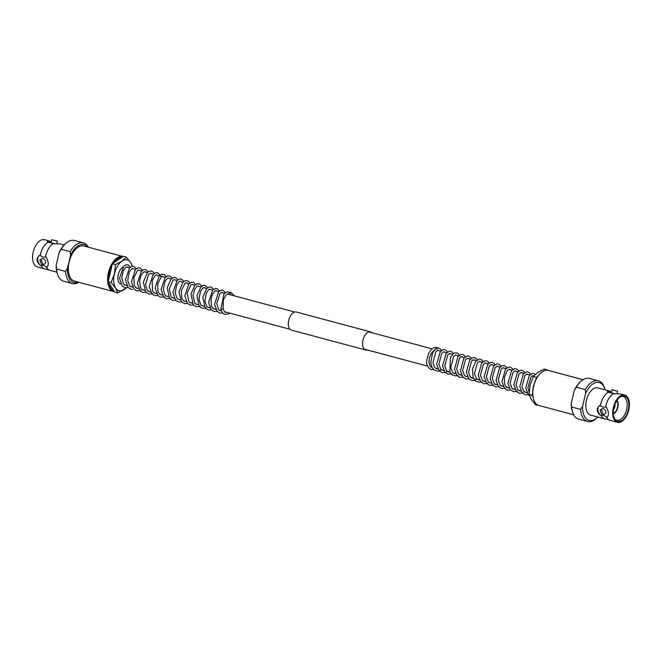 <?xml version="1.0" encoding="UTF-8"?>
<svg xmlns="http://www.w3.org/2000/svg" width="662" height="662" viewBox="0 0 662 662"><rect width="100%" height="100%" fill="white"/><g stroke="black" fill="none" stroke-linecap="round" stroke-linejoin="round"><path stroke-width="0.99" d="M120.782 283.932A8.929 4.94 -75 0 1 118.283 274.515A8.929 4.94 -75 0 1 123.38 266.918M611.465 391.854L609.164 390.919L607.426 391.242L607.683 392.07L613.616 393.658A14.092 7.795 105 0 0 606.028 405.442A14.092 7.795 105 0 0 605.713 406.973L603.148 407.155L599.466 405.591M599.507 405.558A6.976 4.866 -124.7 0 0 600.624 415.405L603.843 415.405L606.558 416.994A14.092 7.795 105 0 0 608.99 419.882A14.092 7.795 105 0 0 610.091 420.345L617.431 422.306A14.092 7.795 105 0 0 628.784 409.985A14.092 7.795 105 0 0 624.721 395.082A14.092 7.795 105 0 0 613.36 407.411A14.092 7.795 105 0 0 617.431 422.306M601.568 409.886L603.372 414.892L601.998 415.041L600.07 410.117L601.568 409.886M603.372 414.892L605.142 413.667A2.905 2.027 -124.7 0 0 605.622 410.994A2.905 2.027 -124.7 0 0 603.281 408.702A2.905 2.027 -124.7 0 0 601.841 408.893L600.07 410.117M616.984 393.733L617.605 391.134L611.953 389.794L611.241 392.798L614.998 393.816M616.322 390.903L611.953 389.794M583.073 379.723L548.285 370.406A18.155 10.038 105 0 0 540.655 373.095L540.184 373.542A17.419 9.632 105 0 0 533.456 386.194A17.419 9.632 105 0 0 533.44 398.706L533.63 399.335A18.155 10.038 105 0 0 538.885 405.475L573.673 414.793M540.655 373.095A18.155 10.038 105 0 0 533.646 386.285A18.155 10.038 105 0 0 533.63 399.335M613.492 409.579A4.502 2.491 105 0 0 614.808 406.766A4.502 2.491 105 0 0 614.948 404.134M613.285 413.22A6.711 3.715 105 0 0 617.505 407.37A6.711 3.715 105 0 0 616.595 400.882M613.318 413.8A7.34 4.063 105 0 0 617.845 407.428A7.34 4.063 105 0 0 616.91 400.394M614.849 419.137A12.288 6.794 105 0 0 616.628 420.221A12.288 6.794 105 0 0 626.608 409.497A12.288 6.794 105 0 0 622.983 396.488A12.288 6.794 105 0 0 620.906 396.538M613.881 407.494A13.141 7.265 105 0 0 615.246 419.691A13.141 7.265 105 0 0 628.263 409.894A13.141 7.265 105 0 0 621.527 396.257A13.141 7.265 105 0 0 613.881 407.494M613.616 393.658L620.319 393.907L624.721 395.082M609.164 390.919L597.836 387.882A14.092 7.795 105 0 0 586.474 400.204A14.092 7.795 105 0 0 590.545 415.107L604.811 418.93A14.092 7.795 105 0 0 605.995 419.079L608.99 419.882M608.337 392.243A14.092 7.795 105 0 0 600.748 404.027A14.092 7.795 105 0 0 600.434 405.558M605.118 389.835A19.612 10.849 105 0 0 604.936 389.19L604.563 387.965A21.06 11.651 105 0 0 598.473 380.84L589.528 378.441A21.06 11.651 105 0 0 580.682 381.569A21.06 11.651 105 0 0 576.312 387.22L585.258 389.612L585.622 393.344L582.568 406.278A19.612 10.849 105 0 0 597.347 417.523A19.612 10.849 105 0 0 597.827 417.06M580.682 381.569L579.747 382.446A19.612 10.849 105 0 0 574.343 390.323L576.312 387.22M582.568 406.278L580.591 409.381L571.645 406.981A21.06 11.651 105 0 0 572.531 411.996A21.06 11.651 105 0 0 578.629 419.129L587.575 421.52A21.06 11.651 105 0 0 596.412 418.392L597.347 417.523M580.591 409.381A21.06 11.651 105 0 0 587.575 421.52M606.558 416.994L607.203 417.176A6.976 4.866 -124.7 0 0 607.426 417.035M607.393 417.06L607.203 417.176C609.09 415.264 608.808 411.93 606.367 407.147L605.713 406.973M601.278 415.587A14.092 7.795 105 0 0 604.811 418.93M599.78 405.384C596.131 408.512 596.412 411.855 600.624 415.405M611.307 392.525L607.542 391.846M571.645 406.981L571.281 403.249A19.612 10.849 105 0 0 572.158 410.771L572.531 411.996M571.281 403.249L574.343 390.323M598.473 380.84A21.06 11.651 105 0 0 585.258 389.612M604.936 389.19A19.612 10.849 105 0 0 585.622 393.344M437.292 347.649A1.109 0.919 110.3 0 1 437.764 347.997M532.653 393.062L532.124 395.288L529.12 394.486L530.088 385.21L533.357 376.546L537.643 372.483L544.222 369.04L547.234 369.843L546.696 370.215M537.709 376.421L536.369 377.357L535.839 379.574M536.369 377.357L533.357 376.546M538.529 405.367L535.74 404.912L531.28 399.393L529.12 394.486L525.446 394.908L522.21 392.963L519.794 386.509L523.377 373.939L526.158 371.994L527.697 371.87L529.658 372.88L530.792 374.7M532.124 395.288L532.951 396.579M56.882 272.165L49.898 270.295A14.092 7.795 -75 0 1 48.798 269.839L45.794 269.029A14.092 7.795 -75 0 1 44.619 268.888A14.092 7.795 -75 0 1 41.077 265.536L43.642 265.363L47.01 267.125C48.897 265.222 48.616 261.879 46.166 257.104L42.947 257.104L40.241 255.515A14.092 7.795 -75 0 1 40.547 253.985A14.092 7.795 -75 0 1 48.144 242.201L54.069 243.79L60.126 243.856L64.173 244.94M41.805 264.999L39.869 260.075L41.367 259.835L43.171 264.85L41.805 264.999M43.171 264.85L44.95 263.625A2.905 2.027 -124.7 0 0 45.43 260.952A2.905 2.027 -124.7 0 0 43.08 258.652A2.905 2.027 -124.7 0 0 41.648 258.842L39.869 260.075M56.129 240.86L51.752 239.752L57.404 241.084L56.791 243.69M51.752 239.752L51.04 242.755L54.805 243.773M108.667 279.505A17.419 9.632 -75 0 1 109.478 272.628A17.419 9.632 -75 0 1 111.861 266.016M113.732 262.864A17.419 9.632 -75 0 1 121.899 257.212M108.477 272.405A18.155 10.038 -75 0 1 122.958 256.484L83.793 245.991A18.155 10.038 -75 0 0 69.154 261.871A18.155 10.038 -75 0 0 74.392 281.069L113.715 291.594A18.155 10.038 -75 0 1 108.477 272.405M44.619 268.888L37.279 266.918A14.092 7.795 -75 0 1 33.216 252.015A14.092 7.795 -75 0 1 44.569 239.694L48.971 240.869L47.234 241.2L48.144 242.201M51.264 241.804L48.971 240.869M45.513 256.93A14.092 7.795 -75 0 1 45.827 255.4A14.092 7.795 -75 0 1 53.415 243.616M78.927 282.277A21.06 11.651 -75 0 1 72.472 283.559A21.06 11.651 -75 0 1 65.497 271.412L56.551 269.02L56.187 265.288L59.241 252.354L61.218 249.251L70.164 251.651A21.06 11.651 -75 0 1 83.371 242.871A21.06 11.651 -75 0 1 88.327 247.207M70.164 251.651L70.528 255.383A19.612 10.849 -75 0 1 87.748 247.05M72.472 283.559L63.527 281.16A21.06 11.651 -75 0 1 57.437 274.035A21.06 11.651 -75 0 1 56.551 269.02M57.437 274.035L57.064 272.81A19.612 10.849 -75 0 1 56.187 265.288M40.241 255.515L39.265 255.54M39.306 255.515A6.976 4.866 -124.7 0 0 40.432 265.363L41.077 265.536M48.798 269.839A14.092 7.795 -75 0 1 46.357 266.952M39.588 255.342C35.938 258.47 36.22 261.804 40.432 265.363M51.106 242.482L47.341 241.796M114.509 291.752A18.155 10.038 -75 0 1 113.715 291.594M78.356 282.128A19.612 10.849 -75 0 1 67.466 268.309L70.528 255.383M67.466 268.309L65.497 271.412M61.218 249.251A21.06 11.651 -75 0 1 65.588 243.608A21.06 11.651 -75 0 1 74.425 240.48L83.371 242.871M59.241 252.354A19.612 10.849 -75 0 1 64.653 244.477L65.588 243.608M113.947 290.866A17.419 9.632 -75 0 1 108.965 283.022M229.937 292.24A1.109 0.91 -91.1 0 0 229.557 294.4A1.109 0.91 -91.1 0 0 229.937 292.24M228.936 294.425L227.736 293.903L225.891 295.087L223.334 300.002L223.094 308.335A1.109 0.579 170.8 0 1 223.094 308.368A1.109 0.579 170.8 0 1 222.895 308.782A1.109 0.579 170.8 0 1 221.365 309.096A1.109 0.579 170.8 0 1 220.918 308.749A1.109 0.579 170.8 0 1 220.909 308.724L224.046 293.837L226.851 291.843L229.755 292.215M114.418 273.878A15.979 8.838 -75 0 1 121.974 261.151A15.979 8.838 -75 0 1 130.72 262.607L126.26 257.088L121.974 261.151L115.395 264.601L114.418 273.878L111.15 282.533L115.618 288.053A15.979 8.838 -75 0 1 114.418 273.878M126.318 287.829A15.979 8.838 -75 0 1 124.357 289.517A15.979 8.838 -75 0 1 115.618 288.053L117.778 292.96L126.483 287.821M132.193 266.306A15.979 8.838 105 0 0 130.72 262.607L132.508 266.256M111.15 282.533L108.146 281.731L114.766 292.157L117.778 292.96M108.146 281.731L112.383 263.79L115.395 264.601M112.383 263.79L123.248 256.285L126.26 257.088M371.945 332.721A9.367 5.18 105 0 0 370.538 331.885A9.367 5.18 105 0 0 370.265 331.827A9.367 5.18 105 0 0 363.041 339.846A9.367 5.18 105 0 0 365.689 349.991A9.367 5.18 105 0 0 365.962 350.049A9.367 5.18 105 0 0 367.327 349.975M296.576 312.092A9.367 5.18 105 0 0 296.311 312.009A9.367 5.18 105 0 0 296.038 311.951A9.367 5.18 105 0 0 288.814 319.961A9.367 5.18 105 0 0 291.462 330.115L365.689 349.991M126.425 266.96L129.587 267.812M132.359 268.557L135.52 269.401M138.3 270.146L141.461 270.99M144.233 271.734L147.403 272.578M150.175 273.323L153.336 274.167M156.116 274.912L165.21 277.353M167.991 278.098L171.152 278.942M173.924 279.687L177.093 280.531M179.865 281.276L183.026 282.12M185.807 282.864L188.968 283.717M191.74 284.461L194.901 285.305M197.681 286.05L200.843 286.894M203.615 287.639L206.776 288.483M209.556 289.228L212.717 290.08M215.498 290.817L218.659 291.669M221.431 292.414L224.592 293.258M227.372 294.002L294.673 312.025M368.899 331.91L432.17 348.857M436.978 350.14L440.743 351.15M443.515 351.894L446.676 352.738M449.457 353.483L452.618 354.336M455.39 355.072L458.559 355.924M460.727 356.504L464.492 357.513M467.273 358.258L470.434 359.102M473.206 359.847L476.367 360.691M479.147 361.435L482.308 362.288M485.081 363.024L488.25 363.877M491.022 364.621L494.183 365.465M496.963 366.21L500.124 367.054M502.897 367.799L506.058 368.643M508.838 369.388L511.999 370.24M514.771 370.977L517.941 371.829M520.713 372.574L523.874 373.418M526.654 374.162L529.815 375.006M532.587 375.751L533.737 376.057M124.224 284.859L127.327 285.694M130.166 286.447L133.269 287.283M136.099 288.036L138.598 288.706M142.04 289.633L144.531 290.295M147.974 291.222L150.473 291.892M153.915 292.811L156.414 293.481M159.856 294.4L162.347 295.07M165.79 295.997L168.289 296.659M171.731 297.586L174.222 298.248M177.664 299.174L180.163 299.845M183.606 300.763L186.709 301.599M189.547 302.352L192.65 303.188M195.48 303.949L197.979 304.611M201.422 305.538L203.913 306.2M207.355 307.127L209.854 307.797M213.296 308.715L215.795 309.386M219.238 310.304L221.497 310.917M224.6 311.744L290.055 329.279M364.282 349.155L427.553 366.103M430.656 366.93L431.938 367.278M435.381 368.204L437.88 368.866M441.322 369.793L444.425 370.621M447.255 371.382L449.755 372.052M453.197 372.971L456.3 373.807M459.13 374.56L462.242 375.395M465.072 376.157L467.571 376.819M471.013 377.745L473.504 378.416M475.895 379.053L479.445 380.005M482.888 380.923L485.378 381.593M488.821 382.512L491.32 383.182M494.762 384.109L497.261 384.771M500.704 385.698L503.194 386.368M506.637 387.287L509.74 388.114M512.578 388.875L515.069 389.546M518.512 390.464L521.011 391.134M524.453 392.061L526.952 392.723M437.359 347.666L436.986 347.55C433.643 347.029 430.821 349.106 428.537 353.773C427.007 359.549 424.102 365.101 431.07 369.644L433.593 369.578M434.322 350.066L431.161 353.508L429.539 357.538L429.001 361.543L429.704 365.515L432.087 367.575M439.146 350.728L437.938 350.206L435.795 351.737L432.956 362.817L434.611 367.427L436.796 368.883L437.905 368.933M445.087 352.316L443.888 351.795L441.769 353.285L438.873 364.183L440.909 369.421L443.846 370.521M451.021 353.905L449.837 353.384L447.744 354.824L444.823 365.945L446.478 370.596L448.662 372.061L449.788 372.11M456.962 355.494L455.737 354.981L453.693 356.404L450.764 367.501L452.494 372.276L454.595 373.649L455.861 373.682M462.895 357.083L461.695 356.57L459.569 358.068L456.672 368.833L458.625 374.088L461.795 375.28M468.837 358.68L467.653 358.159L465.56 359.598L462.614 370.439L464.641 375.759L467.595 376.885M474.778 360.269L473.562 359.747L471.534 361.146L468.572 372.284L470.31 377.05L473.537 378.474M480.711 361.857L479.52 361.336L477.41 362.809L474.497 373.724L476.532 378.962L479.47 380.062M486.653 363.446L485.445 362.933L483.426 364.307L480.438 375.313L482.474 380.551L485.412 381.651M492.586 365.035L491.386 364.522L489.251 366.028L486.371 376.893L488.407 382.139L491.353 383.248M498.527 366.632L497.327 366.111L495.201 367.609L492.296 378.341L494.249 383.621L496.119 384.771L497.427 384.821M504.469 368.221L503.252 367.7L501.225 369.098L498.238 379.988L500.273 385.309L503.36 386.409M510.402 369.81L509.219 369.288L507.125 370.737L504.32 377.572L504.692 384.183L505.933 386.591L509.161 388.015M516.343 371.399L515.119 370.885L513.075 372.317L510.112 383.083L511.974 388.304L515.102 389.604M522.277 372.987L521.085 372.474L518.958 373.964L516.07 384.895L518.032 390.017L521.044 391.201M528.218 374.584L527.026 374.063L524.925 375.528L522.028 386.707L523.766 391.383L526.977 392.789M533.878 375.892L532.935 375.66L530.883 377.083L527.92 387.833L529.161 392.185M441.728 350.86L440.561 348.998L438.674 348.022L435.505 348.965L432.493 352.896L430.755 362.975L432.203 367.782L434.371 370.199L437.938 371.15L441.488 369.835M447.661 352.457L446.511 350.603L444.558 349.602L443.019 349.735L440.222 351.696L436.655 364.15L439.171 370.803L442.29 372.64L445.112 372.516L447.429 371.423M453.437 353.649L452.469 352.209L450.516 351.191L448.977 351.315L446.213 353.227L442.597 365.805L445.013 372.284L448.248 374.237L451.906 373.815M459.37 355.237L458.377 353.773L456.416 352.78L454.868 352.92L453.321 353.731L450.317 357.637L449.953 372.441L452.113 374.924L455.812 375.917L457.847 375.404M465.477 357.223L464.327 355.378L462.366 354.369L460.835 354.501L458.038 356.462L454.496 369.206L457.161 375.759L460.049 377.398L463.019 377.266M471.418 358.812L470.26 356.959L468.299 355.966L466.76 356.098L463.963 358.068L460.429 370.745L462.97 377.216L465.974 378.987L468.961 378.854M477.352 360.409L476.235 358.589L474.282 357.554L472.751 357.67L469.821 359.756L466.338 372.019L468.961 378.863L471.965 380.592L475.655 380.17M483.293 361.998L482.168 360.169L480.215 359.152L478.684 359.267L475.738 361.369L472.519 368.891L473.09 377.456L476.028 381.395L479.619 382.272L481.597 381.767M489.036 363.132L488.068 361.725L486.107 360.732L484.567 360.873L481.762 362.859L478.229 375.428L480.653 381.842L483.765 383.753L487.538 383.356M495.168 365.176L494.017 363.322L492.056 362.321L490.517 362.453L487.728 364.423L484.145 376.752L486.769 383.629L489.772 385.358L493.471 384.945M501.109 366.765L499.926 364.886L498.039 363.918L496.508 364.034L493.587 366.103L490.12 378.747L492.793 385.301L495.673 386.939L499.413 386.534M507.042 368.362L505.884 366.5L503.923 365.507L502.384 365.639L499.587 367.625L496.061 380.393L498.734 386.898L501.622 388.536L505.346 388.122M512.785 369.495L511.867 368.13L509.914 367.104L508.383 367.211L505.445 369.297L501.962 381.56L504.593 388.404L507.597 390.133L510.526 389.992M518.917 371.539L517.783 369.702L515.83 368.693L514.291 368.808L511.519 370.737L507.919 383.315L510.336 389.777L513.571 391.73L517.221 391.308M524.858 373.128L523.725 371.291L521.764 370.281L520.224 370.406L517.452 372.334L513.836 384.647L516.567 391.681L519.455 393.311L523.162 392.897M535.401 374.287L533.663 373.467L532.14 373.575L529.211 375.652L525.719 387.932L528.342 394.767L529.484 395.719M229.722 292.215L230.93 292.356L234.447 295.897M229.83 313.143L228.605 313.953L225.014 314.45C222.813 313.747 221.447 311.835 220.909 308.724M229.764 294.425L231.344 295.07M226.727 312.315L225.585 312.315C224.84 312.621 224.013 311.305 223.094 308.368M221.555 311.057L218.675 309.775L216.722 303.701L219.941 293.506L221.795 292.314L223.003 292.827M215.82 309.444L212.701 308.144L211.55 306.167L210.996 298.893L212.105 295.004L214.596 291.354L215.862 290.717L217.062 291.239M209.887 307.855L206.875 306.68L204.872 301.078L206.395 292.902L208.679 289.749L209.937 289.128L211.12 289.65M203.946 306.266L200.934 305.091L198.931 299.489L200.462 291.288L202.746 288.16L203.995 287.54L205.187 288.061M198.004 304.677L194.967 303.461L193.031 295.401L194.967 288.847L196.854 286.53L198.046 285.951L199.245 286.464M192.203 303.064L190.937 303.031L188.984 301.831L187.147 293.225L190.921 284.933L192.104 284.362L193.312 284.875M186.13 301.491L185.021 301.442L182.836 299.985L181.76 297.958L181.347 290.701L184.963 283.361L186.163 282.773L187.371 283.286M180.196 299.903L177.242 298.785L175.173 292.985L176.737 284.867L178.997 281.789L180.213 281.185L181.429 281.698M174.255 298.314L171.21 297.106L169.273 289.054L173.08 280.183L174.28 279.587L175.496 280.109M168.314 296.725L165.368 295.608L163.299 289.807L164.912 281.59L167.147 278.594L168.347 277.999L169.555 278.512M162.38 295.136L159.17 293.729L158.011 291.594L157.688 283.832L161.214 276.997L162.413 276.41L163.622 276.923M156.439 293.539L154.064 292.927L152.492 290.982L152.227 280.431L155.214 275.45L156.489 274.813L157.68 275.334M150.506 291.95L147.419 290.692L145.466 284.619L148.636 274.465L150.531 273.232L151.739 273.745M144.564 290.361L141.486 289.104L140.336 287.192L139.641 280.547L141.163 275.227L143.381 272.239L144.589 271.635L145.805 272.156M138.623 288.773L135.396 287.341L134.237 285.181L133.914 277.585L137.448 270.642L138.656 270.046L139.864 270.559M132.822 287.159L129.678 286.001L127.675 280.398L129.33 271.95L131.531 269.037L132.723 268.458L133.931 268.971M126.748 285.587L123.811 284.478L121.709 278.139L123.397 270.353L125.59 267.448L126.781 266.869L127.989 267.382M222.821 313.093L220.132 313.143L217.128 311.363L214.546 304.297L218.659 291.661L220.934 290.246L222.937 290.213L225.411 292.571M217.177 311.421L214.256 311.562L211.252 309.833L208.588 302.393L212.651 290.138L215.051 288.64L217.045 288.64L219.47 290.982M211.244 309.824L208.24 309.957L205.129 308.045L202.845 297.213L206.726 288.533L209.118 287.043L211.112 287.051L213.346 289.021M206.064 307.962L202.299 308.368L199.188 306.456L196.904 295.616L200.867 286.869L203.135 285.471L205.129 285.446L207.595 287.805M200.131 306.374L196.473 306.796L193.238 304.851L190.995 293.829L194.942 285.264L197.202 283.874L199.204 283.857L200.694 284.776L201.827 286.605M193.428 305.058L190.441 305.19L187.445 303.419L184.822 295.715L188.943 283.733L191.227 282.302L193.23 282.26L195.687 284.552M187.487 303.469L184.582 303.61L181.462 301.773L178.972 291.876L182.977 282.169L185.368 280.688L187.354 280.688L188.778 281.557L189.953 283.427M181.554 301.872L178.575 302.013L175.579 300.242L172.947 292.579L177.027 280.597L179.419 279.099L181.413 279.099L183.738 281.218M175.612 300.283L172.608 300.416L169.497 298.504L167.213 287.68L171.119 278.975L173.411 277.527L175.488 277.51L177.904 279.852M170.44 298.421L166.716 298.835L163.828 297.197L161.073 289.476L165.136 277.428L167.536 275.922L169.53 275.913L170.953 276.774L172.137 278.652M164.499 296.833L160.775 297.238L157.895 295.608L155.14 287.896L159.302 275.74L161.561 274.341L163.564 274.316L165.061 275.227L166.195 277.064M157.796 295.517L154.858 295.657L151.855 293.92L149.207 286.414L153.253 274.25L155.661 272.736L157.655 272.736L160.096 275.078M152.624 293.655L148.942 294.069L145.822 292.223L143.348 282.252L147.419 272.562L149.686 271.155L151.689 271.13L153.179 272.041L154.32 273.886M145.921 292.331L142.967 292.472L140.079 290.833L137.324 283.121L141.502 270.948L143.762 269.566L145.756 269.55L148.214 271.9M140.749 290.469L136.993 290.875L133.997 289.104L131.407 282.037L135.445 269.475L137.853 267.961L139.839 267.961L141.263 268.822L142.446 270.7M132.499 289.41L131.068 289.286L128.072 287.515L125.449 279.827L129.52 267.87L131.92 266.372L133.906 266.372L136.339 268.714M128.114 287.565L125.143 287.697L122.255 286.058L119.508 278.297L123.653 266.207L125.929 264.8L127.931 264.767L130.406 267.125M370.538 331.885L296.311 312.009"/></g></svg>
